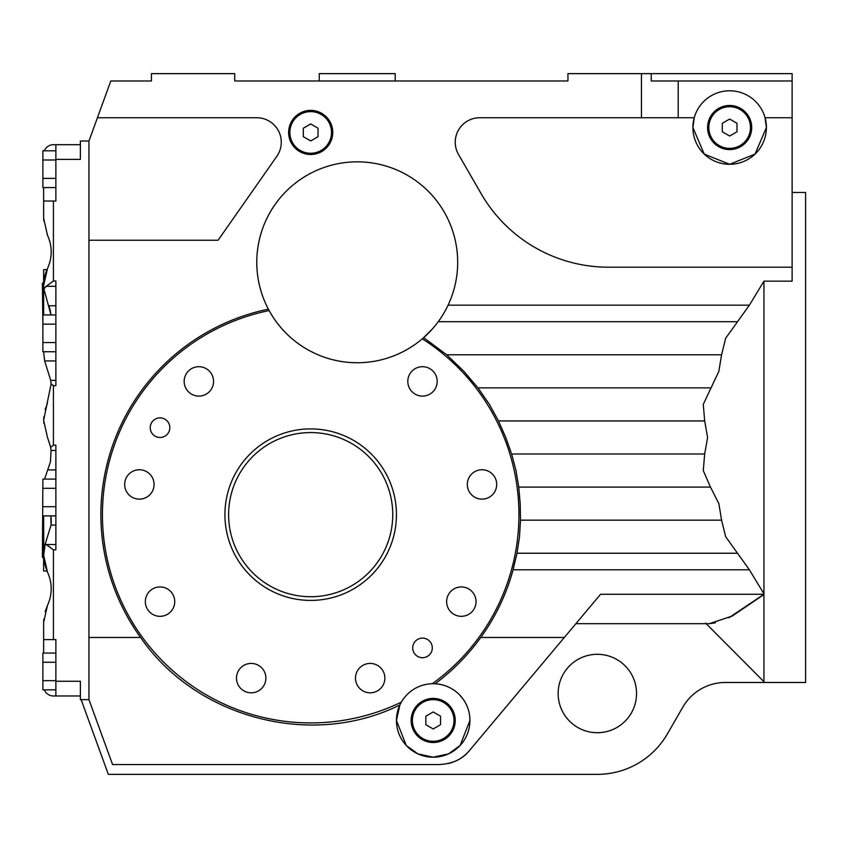 <?xml version="1.0" encoding="UTF-8"?>
<svg xmlns="http://www.w3.org/2000/svg" width="848" height="848" viewBox="0 0 848 848"><rect width="100%" height="100%" fill="white"/><g stroke="black" fill="none" stroke-linecap="round" stroke-linejoin="round"><path stroke-width="1.27" d="M42.888 324.773L42.4 283.115L43.63 283.115L43.63 285.575L47.424 268.731M751.699 127.539A22.048 22.048 0 0 1 729.651 149.587A22.048 22.048 0 0 1 707.592 127.539A22.048 22.048 0 0 1 729.651 105.491A22.048 22.048 0 0 1 751.699 127.539M332.734 132.436A22.048 22.048 0 0 1 310.686 154.495A22.048 22.048 0 0 1 288.638 132.436A22.048 22.048 0 0 1 310.686 110.388A22.048 22.048 0 0 1 332.734 132.436M455.238 720.461A22.048 22.048 0 0 1 433.19 742.509A22.048 22.048 0 0 1 411.142 720.461A22.048 22.048 0 0 1 433.19 698.413A22.048 22.048 0 0 1 455.238 720.461M763.953 281.154L763.953 593.801L749.367 569.782L725.655 536.699L721.574 520.163L718.86 503.627L710.476 487.091L703.268 470.555L704.677 454.009L707.592 437.473L704.677 420.937L703.268 404.401L718.86 371.318L721.574 354.782L725.655 338.246L749.367 305.174L763.953 281.154L792.127 281.154L792.127 117.745L765.066 117.745L766.401 127.539L755.027 154.124L729.651 164.289L704.275 154.124L692.901 127.539A36.75 36.75 0 0 1 729.651 90.789A36.75 36.75 0 0 1 766.401 127.539A36.75 36.75 0 0 1 729.651 164.289A36.75 36.75 0 0 1 692.901 127.539L694.226 117.745L479.735 117.745A24.497 24.497 0 0 0 455.238 142.241L455.238 142.644M462.817 698.71L459.309 694.607A36.75 36.75 0 0 1 469.94 720.461L469.834 717.631M396.44 720.461L406.266 745.477L417.841 753.851L433.169 757.211L448.497 753.872L460.114 745.466L469.94 720.461A36.75 36.75 0 0 1 433.19 757.211A36.75 36.75 0 0 1 401.327 702.155L399.874 704.953L396.44 720.461M636.541 693.505A39.199 39.199 0 0 1 597.342 732.714A39.199 39.199 0 0 1 558.143 693.505A39.199 39.199 0 0 1 597.342 654.306A39.199 39.199 0 0 1 636.541 693.505M399.874 704.953C311.926 748.784 196.206 718.362 140.588 637.463A209.795 209.795 0 0 1 268.381 309.16L268.572 309.52A100.456 100.456 0 0 1 357.231 161.841A100.456 100.456 0 0 1 423.216 338.045L432.13 329.247M715.341 622.877L709.331 623.683L732.312 616.019L763.953 594.533L763.953 681.697L705.663 623.163M792.127 192.464L805.6 192.464L805.6 682.481L725.358 682.481A49.004 49.004 0 0 0 682.926 706.988L667.365 733.933A80.857 80.857 0 0 1 597.342 774.362L108.332 774.362L81.132 699.632M432.3 647.914A9.805 9.805 0 0 1 422.505 657.709A9.805 9.805 0 0 1 412.7 647.914A9.805 9.805 0 0 1 422.505 638.109A9.805 9.805 0 0 1 432.3 647.914M169.833 427.678A9.805 9.805 0 0 1 160.039 437.473A9.805 9.805 0 0 1 150.234 427.678A9.805 9.805 0 0 1 160.039 417.873A9.805 9.805 0 0 1 169.833 427.678M174.73 601.635A14.702 14.702 0 0 1 160.039 616.326A14.702 14.702 0 0 1 145.337 601.635A14.702 14.702 0 0 1 160.039 586.933A14.702 14.702 0 0 1 174.73 601.635M476.035 601.635A14.702 14.702 0 0 1 461.333 616.326A14.702 14.702 0 0 1 446.631 601.635A14.702 14.702 0 0 1 461.333 586.933A14.702 14.702 0 0 1 476.035 601.635M496.695 484.441A14.702 14.702 0 0 1 481.993 499.143A14.702 14.702 0 0 1 467.301 484.441A14.702 14.702 0 0 1 481.993 469.75A14.702 14.702 0 0 1 496.695 484.441M154.071 484.441A14.702 14.702 0 0 1 139.369 499.143A14.702 14.702 0 0 1 124.667 484.441A14.702 14.702 0 0 1 139.369 469.75A14.702 14.702 0 0 1 154.071 484.441M213.569 381.399A14.702 14.702 0 0 1 198.867 396.101A14.702 14.702 0 0 1 184.164 381.399A14.702 14.702 0 0 1 198.867 366.696A14.702 14.702 0 0 1 213.569 381.399M437.197 381.399A14.702 14.702 0 0 1 422.505 396.101A14.702 14.702 0 0 1 407.803 381.399A14.702 14.702 0 0 1 422.505 366.696A14.702 14.702 0 0 1 437.197 381.399M265.89 678.114A14.702 14.702 0 0 1 251.188 692.816A14.702 14.702 0 0 1 236.486 678.114A14.702 14.702 0 0 1 251.188 663.422A14.702 14.702 0 0 1 265.89 678.114M384.875 678.114A14.702 14.702 0 0 1 370.184 692.816A14.702 14.702 0 0 1 355.482 678.114A14.702 14.702 0 0 1 370.184 663.422A14.702 14.702 0 0 1 384.875 678.114M455.238 141.839L455.238 142.241A24.497 24.497 0 0 0 458.524 154.495L481.155 193.694A147.001 147.001 0 0 0 608.461 267.194L792.127 267.194M281.282 142.644L281.282 142.241A24.497 24.497 0 0 1 276.851 156.297L218.074 240.249L88.955 240.249L88.955 699.632L112.583 764.557L439.412 764.557C452.609 763.794 462.616 759.119 469.442 750.554L564.333 637.463L480.774 637.463C467.81 655.366 452.599 670.8 435.13 683.764L432.289 683.721A36.75 36.75 0 0 1 459.309 694.607C452.705 688.046 444.649 684.421 435.13 683.764M423.661 337.652L446.684 354.782L463.888 371.318L477.954 387.865L489.402 404.401L498.497 420.937L505.768 437.473L511.63 454.009L515.987 470.555L518.753 487.091L520.195 503.627L520.502 520.163L519.506 536.699L516.994 553.246L513.104 569.782A209.795 209.795 0 0 1 480.774 637.463M564.333 637.463L600.575 594.278L763.953 594.278L728.962 617.726M575.898 623.683L709.32 623.683M268.572 309.52L269.145 310.58A208.258 208.258 0 0 0 102.428 514.651A208.258 208.258 0 0 0 401.327 702.155A36.75 36.75 0 0 1 432.289 683.721A208.258 208.258 0 0 0 422.293 338.829L423.216 338.045M289.857 132.436A20.829 20.829 0 0 0 310.686 153.265A20.829 20.829 0 0 0 331.504 132.436A20.829 20.829 0 0 0 310.686 111.618A20.829 20.829 0 0 0 289.857 132.436M708.822 127.539A20.829 20.829 0 0 0 729.651 148.368A20.829 20.829 0 0 0 750.469 127.539A20.829 20.829 0 0 0 729.651 106.71A20.829 20.829 0 0 0 708.822 127.539M412.361 720.461A20.829 20.829 0 0 0 433.19 741.29A20.829 20.829 0 0 0 454.009 720.461A20.829 20.829 0 0 0 433.19 699.632A20.829 20.829 0 0 0 412.361 720.461M43.63 557.528L42.4 557.528L42.888 479.109L55.873 479.109M310.686 432.575A82.076 82.076 0 0 1 392.762 514.651A82.076 82.076 0 0 1 310.686 596.727A82.076 82.076 0 0 1 228.61 514.651A82.076 82.076 0 0 1 310.686 432.575M310.686 428.897A85.754 85.754 0 0 1 396.44 514.651A85.754 85.754 0 0 1 310.686 600.405A85.754 85.754 0 0 1 224.932 514.651A85.754 85.754 0 0 1 310.686 428.897M55.873 653.066L42.888 653.066L42.888 689.848L55.873 689.848M55.873 662.267L42.888 662.267M55.873 680.658L42.888 680.658M55.873 150.806L42.888 150.806L42.888 187.578L55.873 187.578M55.873 159.996L42.888 159.996M55.873 178.387L42.888 178.387M55.873 488.31L42.888 488.31M55.873 506.701L42.888 506.701M55.873 515.891L42.888 515.891M55.873 314.958L42.888 314.958L42.888 351.74L55.873 351.74M55.873 324.148L42.888 324.148M55.873 342.539L42.888 342.539M44.35 150.806A9.805 9.805 0 0 1 53.424 144.69L55.873 144.69L55.873 201.04L43.63 201.04L43.63 187.578M47.424 235.034L43.63 218.19L43.63 201.04M47.212 269.166C52.534 257.644 52.534 246.121 47.212 234.599C52.534 246.121 52.534 257.644 47.212 269.166M50.997 314.958L43.884 288.903L43.63 285.575A49.004 49.004 0 0 0 43.884 288.903L46.311 286.317L55.873 286.317M45.644 286.698L53.424 281.006L45.644 286.698M43.767 619.157L43.63 622.453L47.424 605.61L45.145 611.662M47.212 571.478C52.534 583.011 52.534 594.533 47.212 606.055C52.534 594.533 52.534 583.011 47.212 571.478M43.63 515.891L43.789 557.422M43.873 558.249L44.266 561.09M45.654 566.994L46.057 568.277M47.318 545.19L53.424 549.843L45.644 544.151M43.63 653.066L43.63 622.453M43.63 639.604L55.873 639.604L55.873 695.964L53.424 695.964A9.805 9.805 0 0 1 44.35 689.848M44.573 479.109L50.456 461.8L51.071 450.468L55.873 450.468M55.873 525.082L51.06 525.082L50.848 515.891A39.199 39.199 0 0 1 51.06 525.082L45.283 543.801A39.199 39.199 0 0 0 43.63 555.069L43.63 571.001L47.053 571.001A49.004 49.004 0 0 1 43.63 555.08L45.283 543.801L46.311 544.533L55.873 544.533M51.103 450.829L50.477 446.334M50.657 447.341L53.424 445.168L50.657 447.341L47.424 437.165L50.657 447.341M53.424 201.04L53.424 281.006L55.873 281.006L55.873 385.681L53.424 385.681L51.134 383.879L53.424 385.681L53.424 445.168L55.873 445.168L55.873 549.843L53.424 549.843L53.424 639.604M47.424 437.165L43.63 420.322L51.134 383.879M55.873 380.381L50.732 380.381L44.647 360.93L43.64 351.74M51.177 384.504L50.668 380.031M55.873 305.768L48.834 305.768A39.199 39.199 0 0 1 50.806 313.516M43.767 417.025L43.842 423.258M47.424 403.478L45.145 409.531M43.63 285.564A39.199 39.199 0 0 1 47 269.643L43.63 269.643L43.63 314.958M43.63 285.691L43.884 288.903M47.424 571.923L43.63 555.08M80.38 695.964L55.873 695.964L80.38 695.964M80.38 144.69L55.873 144.69L80.38 144.69M43.63 218.19L43.842 221.127M55.873 681.262L80.38 681.262L80.38 699.632L88.955 699.632M88.955 240.249L88.955 141.012L80.38 141.012L80.38 159.392L55.873 159.392M425.834 724.701L425.834 716.221L433.19 711.97L440.536 716.221L440.536 724.701L433.19 728.951L425.834 724.701M722.295 131.779L722.295 123.299L729.651 119.049L736.997 123.299L736.997 131.779L729.651 136.03L722.295 131.779M303.33 136.687L303.33 128.196L310.686 123.956L318.032 128.196L318.032 136.687L310.686 140.927L303.33 136.687M281.282 141.839L281.282 142.241A24.497 24.497 0 0 0 256.785 117.745L97.425 117.745L110.802 80.984L151.432 80.984L151.432 73.638L234.726 73.638L234.726 80.984L567.937 80.984L567.937 73.638L641.448 73.638L641.448 117.745M607.656 267.194L608.461 267.194M641.448 73.638L651.243 73.638L651.243 80.984L792.127 80.984L792.127 117.745M678.199 80.984L678.199 117.745M448.581 763.476A39.199 39.199 0 0 0 469.442 750.554M97.425 117.745L88.955 141.012M651.243 73.638L792.127 73.638L792.127 80.984M395.21 80.984L395.21 73.638L319.261 73.638L319.261 80.984M422.293 338.829A100.456 100.456 0 0 1 269.145 310.58M763.953 681.697L763.953 682.481M737.177 553.246L516.994 553.246M710.476 487.091L518.753 487.091M704.677 420.937L498.497 420.937M721.574 520.163L520.502 520.163M704.677 454.009L511.63 454.009M710.476 387.865L477.954 387.865M721.574 354.782L446.684 354.782M55.873 469.919L47.859 469.919M55.873 360.93L44.647 360.93M140.588 637.463L88.955 637.463M749.367 305.174L448.083 305.174M737.177 321.71L438.236 321.71M749.367 569.782L513.104 569.782"/></g></svg>
